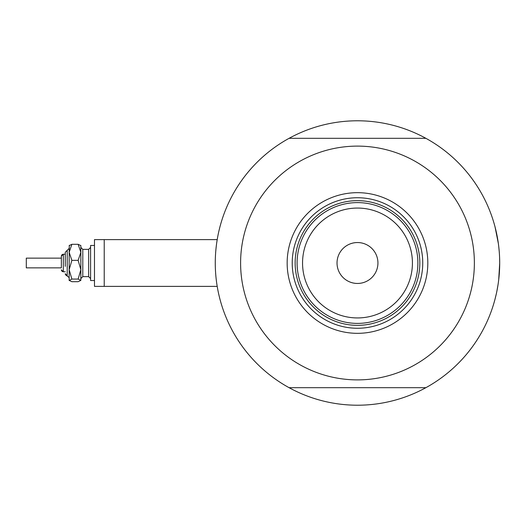 <?xml version="1.0" encoding="UTF-8"?>
<svg xmlns="http://www.w3.org/2000/svg" width="526" height="526" viewBox="0 0 526 526"><rect width="100%" height="100%" fill="white"/><g stroke="black" fill="none" stroke-linecap="round" stroke-linejoin="round"><path stroke-width="0.79" d="M217.205 239.619L94.483 239.619L94.483 286.381L104.227 286.381L104.227 239.619L217.205 239.619L217.37 238.646L216.719 242.756M215.916 249.462L216.317 245.793M498.701 279.858L499.7 263A142.217 142.217 0 0 1 289.076 387.682A142.217 142.217 0 0 1 289.076 138.318A142.217 142.217 0 0 1 499.7 263L499.582 257.194M104.227 286.381L217.205 286.381L217.37 287.354L217.06 285.5M495.025 299.169L496.426 293.35M496.827 291.443L498.004 284.888M499.233 251.52L498.694 246.129M498.365 243.551L495.025 226.831M287.157 263A70.326 70.326 0 0 1 357.483 192.674A70.326 70.326 0 0 1 427.816 263A70.326 70.326 0 0 1 357.483 333.326A70.326 70.326 0 0 1 287.157 263M422.746 263A65.263 65.263 0 0 0 357.483 197.737A65.263 65.263 0 0 0 292.219 263A65.263 65.263 0 0 0 357.483 328.263A65.263 65.263 0 0 0 422.746 263M240.599 263A116.89 116.89 0 0 0 357.483 379.89A116.89 116.89 0 0 0 474.373 263A116.89 116.89 0 0 0 357.483 146.11A116.89 116.89 0 0 0 240.599 263M289.076 138.318L425.896 138.318M425.896 387.682L289.076 387.682M302.549 263A54.941 54.941 0 0 0 357.483 317.941A54.941 54.941 0 0 0 412.423 263A54.941 54.941 0 0 0 357.483 208.059A54.941 54.941 0 0 0 302.549 263M417.881 263A60.391 60.391 0 0 1 357.483 323.391A60.391 60.391 0 0 1 297.091 263A60.391 60.391 0 0 1 357.483 202.609A60.391 60.391 0 0 1 417.881 263M377.938 263A20.455 20.455 0 0 0 357.483 242.545A20.455 20.455 0 0 0 337.028 263A20.455 20.455 0 0 0 357.483 283.455A20.455 20.455 0 0 0 377.938 263M419.827 263A62.338 62.338 0 0 1 357.483 325.338A62.338 62.338 0 0 1 295.145 263A62.338 62.338 0 0 1 357.483 200.662A62.338 62.338 0 0 1 419.827 263M69.162 280.536L71.871 279.069L78.137 279.069L80.846 269.713L80.846 252.329L78.137 260.363L80.846 269.713L80.846 280.384L78.137 281.699L71.871 281.699L69.162 280.384L69.162 252.329L71.871 244.301L78.137 244.301L80.846 245.616L78.137 244.301L80.846 252.329L80.846 245.464M71.871 244.301L69.162 245.616L71.871 244.301M62.699 271.666L63.317 271.764L63.317 254.236L65.263 254.236L65.263 252.283L65.263 266.36M61.364 267.872L61.364 256.182L61.364 267.872L26.3 267.872L26.3 258.128L61.364 258.128M94.483 280.536L90.59 280.536L90.59 245.464L94.483 245.464M78.137 279.069L80.846 280.384M71.871 279.069L69.162 269.713L69.162 277.61L66.592 275.565M69.162 269.713L71.871 260.363L69.162 252.329L69.307 245.313M71.871 260.363L78.137 260.363M65.263 252.283L69.162 248.39L67.21 250.337L67.21 275.663L65.263 273.717L65.369 274.355M88.638 268.221L88.638 249.363L90.59 247.417L88.638 249.363L82.799 249.363L82.799 276.637L80.846 278.583L82.799 276.637L88.638 276.637L88.638 268.221M62.127 271.363L61.713 270.929M61.476 270.456L61.364 269.818L63.317 271.764L65.263 271.764M66.02 275.256L65.612 274.822M88.638 276.637L90.59 278.583L88.638 276.637M61.476 255.544L61.364 256.182L63.317 254.236L62.699 254.334M62.127 254.637L61.713 255.071M82.799 249.363L80.846 247.417"/></g></svg>
